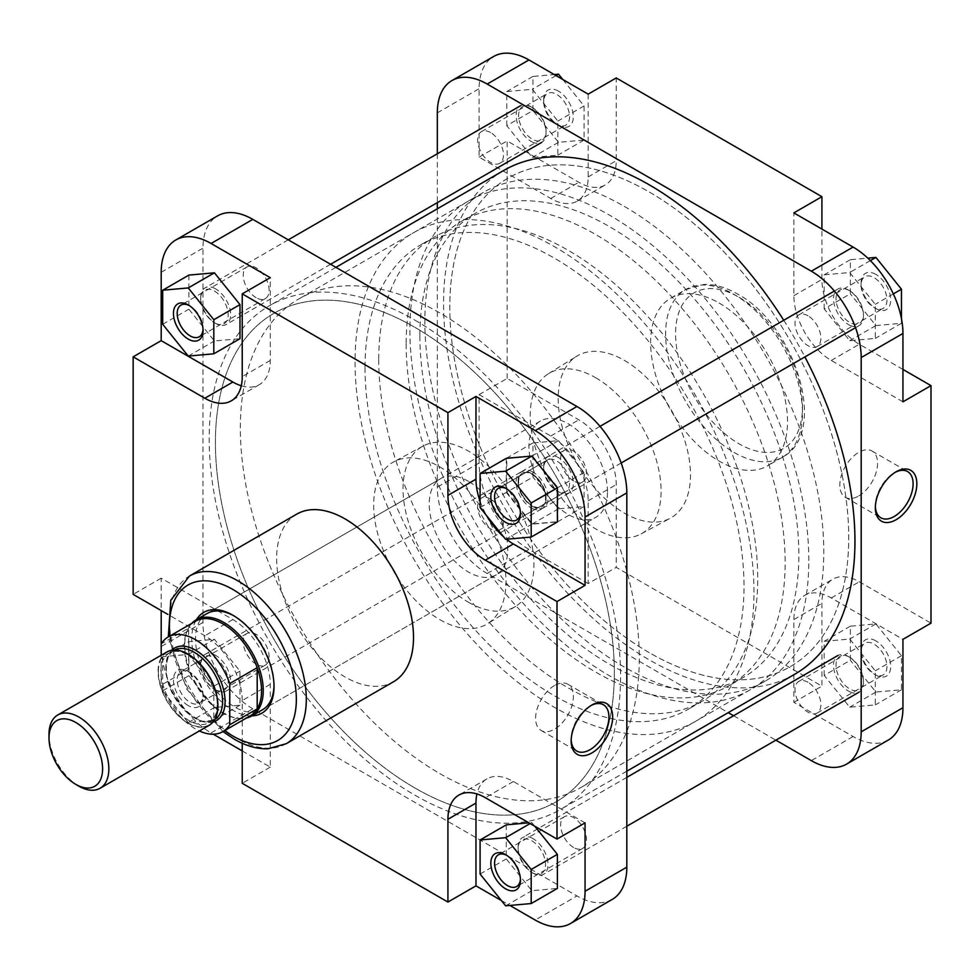 <?xml version="1.0" encoding="UTF-8"?>
<svg xmlns="http://www.w3.org/2000/svg" width="980" height="980" viewBox="0 0 980 980"><rect width="100%" height="100%" fill="white"/><g stroke="black" fill="none" stroke-linecap="round" stroke-linejoin="round"><path stroke-width="0.73" stroke-dasharray="4.9 3.68" d="M406.161 343.894A267.981 154.718 -120 0 0 523.136 613.578A267.981 154.718 -120 0 0 729.647 685.375A267.981 154.718 -120 0 0 785.139 562.692A267.981 154.718 -120 0 0 668.164 293.008A267.981 154.718 -120 0 0 461.666 221.211A267.981 154.718 -120 0 0 406.161 343.894M419.881 335.981A267.981 154.718 -120 0 0 536.856 605.665A267.981 154.718 -120 0 0 743.355 677.45A267.981 154.718 -120 0 0 798.859 554.778A267.981 154.718 -120 0 0 681.884 285.094A267.981 154.718 -120 0 0 475.374 213.297A267.981 154.718 -120 0 0 419.881 335.981M808.831 560.536A282.081 162.864 -120 0 0 685.694 276.654A282.081 162.864 -120 0 0 468.33 201.084A282.081 162.864 -120 0 0 409.897 330.211A282.081 162.864 -120 0 0 533.034 614.093A282.081 162.864 -120 0 0 750.411 689.663A282.081 162.864 -120 0 0 808.831 560.536M753.975 592.202A282.081 162.864 -120 0 0 630.851 308.32A282.081 162.864 -120 0 0 413.474 232.75A282.081 162.864 -120 0 0 355.054 361.89A282.081 162.864 -120 0 0 478.179 645.759A282.081 162.864 -120 0 0 695.555 721.341A282.081 162.864 -120 0 0 753.975 592.202M365.026 367.647A267.981 154.718 -120 0 0 482.001 637.331A267.981 154.718 -120 0 0 688.499 709.116A267.981 154.718 -120 0 0 744.004 586.444A267.981 154.718 -120 0 0 627.029 316.76A267.981 154.718 -120 0 0 420.53 244.963A267.981 154.718 -120 0 0 365.026 367.647M378.733 359.721A267.981 154.718 -120 0 0 495.709 629.405A267.981 154.718 -120 0 0 702.219 701.202A267.981 154.718 -120 0 0 757.712 578.531A267.981 154.718 -120 0 0 640.736 308.847A267.981 154.718 -120 0 0 434.238 237.05A267.981 154.718 -120 0 0 378.733 359.721M607.502 491.801A55.529 32.058 -120 0 0 583.259 435.916A55.529 32.058 -120 0 0 540.458 421.033A55.529 32.058 -120 0 0 528.955 446.451A55.529 32.058 -120 0 0 553.198 502.348A55.529 32.058 -120 0 0 595.999 517.22A55.529 32.058 -120 0 0 607.502 491.801M191.737 623.39A55.529 32.058 -120 0 0 187.303 630.508A55.529 32.058 -120 0 0 184.718 645.195A55.529 32.058 -120 0 0 237.993 718.328A55.529 32.058 -120 0 0 246.384 718.046M195.584 621.161A54.66 31.556 -120 0 0 188.625 628.107A54.66 31.556 -120 0 0 186.8 631.733A54.66 31.556 -120 0 0 184.264 646.188A54.66 31.556 -120 0 0 188.625 669.303L161.198 685.13L161.198 655.265M166.845 652.006A42.312 24.427 -120 0 0 158.086 671.374A42.312 24.427 -120 0 0 176.547 713.955A42.312 24.427 -120 0 0 209.157 725.298M250.231 715.829A54.66 31.556 -120 0 1 236.695 718.144A54.66 31.556 -120 0 1 188.625 669.303L188.625 628.107L161.198 643.933L161.198 646.543A70.523 40.719 -120 0 0 211.068 732.918L213.309 734.216M78.915 786.181A42.312 24.427 60 0 1 49 734.351M161.198 685.13A54.66 31.556 -120 0 0 199.344 730.958M531.258 473.463A19.392 11.197 60 0 1 532.324 474.026A19.392 11.197 60 0 1 546.032 497.779A19.392 11.197 60 0 1 533.39 506.256A19.392 11.197 60 0 1 518.653 483.201A19.392 11.197 60 0 1 531.258 473.463M532.238 508.473A21.156 12.213 -120 0 0 541.658 508.902A21.156 12.213 -120 0 0 546.032 499.212A21.156 12.213 -120 0 0 531.074 473.303A21.156 12.213 -120 0 0 529.911 472.691A21.156 12.213 -120 0 0 520.503 472.262A21.156 12.213 -120 0 0 517.489 489.963A21.156 12.213 -120 0 0 532.238 508.473M215.49 689.798A19.392 11.197 -120 0 0 228.107 680.059A19.392 11.197 -120 0 0 213.358 656.992A19.392 11.197 -120 0 0 200.716 665.481A19.392 11.197 -120 0 0 214.424 689.222A19.392 11.197 -120 0 0 215.49 689.798M214.51 654.775A21.156 12.213 60 0 1 229.259 673.297A21.156 12.213 60 0 1 226.257 690.998A21.156 12.213 60 0 1 216.837 690.569A21.156 12.213 60 0 1 215.674 689.945A21.156 12.213 60 0 1 200.716 664.036A21.156 12.213 60 0 1 205.102 654.346A21.156 12.213 60 0 1 214.51 654.775M531.258 106.955A19.392 11.197 60 0 1 532.324 107.531A19.392 11.197 60 0 1 546.032 131.283A19.392 11.197 60 0 1 533.39 139.76A19.392 11.197 60 0 1 518.653 116.694A19.392 11.197 60 0 1 531.258 106.955M532.238 141.978A21.156 12.213 -120 0 0 541.658 142.406A21.156 12.213 -120 0 0 546.032 132.717A21.156 12.213 -120 0 0 531.074 106.808A21.156 12.213 -120 0 0 529.911 106.183A21.156 12.213 -120 0 0 520.503 105.754A21.156 12.213 -120 0 0 517.489 123.456A21.156 12.213 -120 0 0 532.238 141.978M215.49 323.302A19.392 11.197 -120 0 0 228.107 313.563A19.392 11.197 -120 0 0 213.358 290.497A19.392 11.197 -120 0 0 200.716 298.974A19.392 11.197 -120 0 0 214.424 322.726A19.392 11.197 -120 0 0 215.49 323.302M214.51 288.279A21.156 12.213 60 0 1 229.259 306.789A21.156 12.213 60 0 1 226.257 324.502A21.156 12.213 60 0 1 216.837 324.074A21.156 12.213 60 0 1 215.674 323.449A21.156 12.213 60 0 1 200.716 297.54A21.156 12.213 60 0 1 205.102 287.851A21.156 12.213 60 0 1 214.51 288.279M848.656 290.203A19.392 11.197 60 0 1 849.721 290.778A19.392 11.197 60 0 1 863.429 314.519A19.392 11.197 60 0 1 850.787 323.008A19.392 11.197 60 0 1 836.05 299.941A19.392 11.197 60 0 1 848.656 290.203M849.636 325.225A21.156 12.213 -120 0 0 859.056 325.654A21.156 12.213 -120 0 0 863.429 315.964A21.156 12.213 -120 0 0 848.472 290.055A21.156 12.213 -120 0 0 847.308 289.431A21.156 12.213 -120 0 0 837.9 289.002A21.156 12.213 -120 0 0 834.887 306.703A21.156 12.213 -120 0 0 849.636 325.225M532.887 506.538A19.392 11.197 -120 0 0 545.493 496.799A19.392 11.197 -120 0 0 530.756 473.744A19.392 11.197 -120 0 0 518.114 482.221A19.392 11.197 -120 0 0 531.822 505.974A19.392 11.197 -120 0 0 532.887 506.538M531.907 471.527A21.156 12.213 60 0 1 546.656 490.037A21.156 12.213 60 0 1 543.655 507.738A21.156 12.213 60 0 1 534.235 507.309A21.156 12.213 60 0 1 533.071 506.697A21.156 12.213 60 0 1 518.114 480.788A21.156 12.213 60 0 1 522.499 471.098A21.156 12.213 60 0 1 531.907 471.527M848.656 656.698A19.392 11.197 60 0 1 849.721 657.274A19.392 11.197 60 0 1 863.429 681.027A19.392 11.197 60 0 1 850.787 689.504A19.392 11.197 60 0 1 836.05 666.437A19.392 11.197 60 0 1 848.656 656.698M849.636 691.721A21.156 12.213 -120 0 0 859.056 692.149A21.156 12.213 -120 0 0 863.429 682.46A21.156 12.213 -120 0 0 848.472 656.551A21.156 12.213 -120 0 0 847.308 655.926A21.156 12.213 -120 0 0 837.9 655.498A21.156 12.213 -120 0 0 834.887 673.211A21.156 12.213 -120 0 0 849.636 691.721M532.887 873.045A19.392 11.197 -120 0 0 545.493 863.307A19.392 11.197 -120 0 0 530.756 840.24A19.392 11.197 -120 0 0 518.114 848.717A19.392 11.197 -120 0 0 531.822 872.47A19.392 11.197 -120 0 0 532.887 873.045M531.907 838.023A21.156 12.213 60 0 1 546.656 856.545A21.156 12.213 60 0 1 543.655 874.246A21.156 12.213 60 0 1 534.235 873.817A21.156 12.213 60 0 1 533.071 873.192A21.156 12.213 60 0 1 518.114 847.284A21.156 12.213 60 0 1 522.499 837.594A21.156 12.213 60 0 1 531.907 838.023M414.895 787.981A282.081 162.864 60 0 1 230.606 539.404A282.081 162.864 60 0 1 273.849 313.367A282.081 162.864 60 0 1 414.895 327.332A282.081 162.864 60 0 1 599.172 575.909A282.081 162.864 60 0 1 555.93 801.946A282.081 162.864 60 0 1 414.895 787.981A282.081 162.864 -120 0 0 555.93 801.946A282.081 162.864 -120 0 0 599.172 575.909A282.081 162.864 -120 0 0 414.895 327.332A282.081 162.864 -120 0 0 273.849 313.367A282.081 162.864 -120 0 0 230.606 539.404A282.081 162.864 -120 0 0 414.895 787.981M649.262 652.668A282.081 162.864 60 0 1 464.973 404.091A282.081 162.864 60 0 1 508.216 178.054A282.081 162.864 60 0 1 649.262 192.019A282.081 162.864 60 0 1 833.539 440.596A282.081 162.864 60 0 1 790.297 666.633A282.081 162.864 60 0 1 649.262 652.668A282.081 162.864 60 0 1 464.973 404.091A282.081 162.864 60 0 1 508.216 178.054A282.081 162.864 60 0 1 649.262 192.019A282.081 162.864 60 0 1 833.539 440.596A282.081 162.864 60 0 1 790.297 666.633A282.081 162.864 60 0 1 649.262 652.668M783.743 320.264A290.901 167.948 60 0 1 804.899 356.916M794.707 674.264A290.901 167.948 60 0 1 649.262 659.859A290.901 167.948 60 0 1 459.216 403.515A290.901 167.948 60 0 1 503.806 170.422M414.895 320.142A290.901 167.948 60 0 1 604.93 576.485A290.901 167.948 60 0 1 560.34 809.578A290.901 167.948 60 0 1 414.895 795.172A290.901 167.948 60 0 1 224.849 538.829A290.901 167.948 60 0 1 269.439 305.736A290.901 167.948 60 0 1 414.895 320.142M895.132 472.372A26.705 15.411 120 0 0 894.226 472.875L896.088 471.797L894.226 472.875A26.705 15.411 120 0 0 875.348 505.582A26.705 15.411 120 0 0 875.361 506.623M875.899 640.895A20.935 12.091 -120 0 0 861.089 649.446A20.935 12.091 -120 0 0 875.899 675.085L875.899 675.085A20.935 12.091 -120 0 0 890.698 666.535A20.935 12.091 -120 0 0 875.899 640.895M874.025 674.007L875.899 675.085L874.025 674.007A18.289 10.559 60 0 1 861.089 651.602A18.289 10.559 60 0 1 864.887 643.235A18.289 10.559 60 0 1 874.025 644.13A18.289 10.559 60 0 1 885.981 660.251A18.289 10.559 60 0 1 883.176 674.914A18.289 10.559 60 0 1 874.025 674.007M875.899 274.4A20.935 12.091 -120 0 0 861.089 282.951A20.935 12.091 -120 0 0 875.899 308.59L875.899 308.59A20.935 12.091 -120 0 0 890.698 300.039A20.935 12.091 -120 0 0 875.899 274.4M874.025 307.512L875.899 308.59L874.025 307.512A18.289 10.559 60 0 1 861.089 285.107A18.289 10.559 60 0 1 864.887 276.728A18.289 10.559 60 0 1 874.025 277.634A18.289 10.559 60 0 1 885.981 293.755A18.289 10.559 60 0 1 883.176 308.418A18.289 10.559 60 0 1 874.025 307.512M558.502 91.152A20.935 12.091 -120 0 0 543.704 99.703A20.935 12.091 -120 0 0 558.502 125.342L558.502 125.342A20.935 12.091 -120 0 0 573.312 116.792A20.935 12.091 -120 0 0 558.502 91.152M556.628 124.264L558.502 125.342L556.628 124.264A18.289 10.559 60 0 1 543.704 101.859A18.289 10.559 60 0 1 547.489 93.48A18.289 10.559 60 0 1 556.628 94.386A18.289 10.559 60 0 1 568.584 110.507A18.289 10.559 60 0 1 565.779 125.171A18.289 10.559 60 0 1 556.628 124.264M558.502 457.648A20.935 12.091 -120 0 0 543.704 466.198A20.935 12.091 -120 0 0 558.502 491.838L558.502 491.838A20.935 12.091 -120 0 0 573.312 483.287A20.935 12.091 -120 0 0 558.502 457.648M556.628 490.76L558.502 491.838L556.628 490.76A18.289 10.559 60 0 1 543.704 468.354A18.289 10.559 60 0 1 547.489 459.988A18.289 10.559 60 0 1 556.628 460.894A18.289 10.559 60 0 1 568.584 477.003A18.289 10.559 60 0 1 565.779 491.666A18.289 10.559 60 0 1 556.628 490.76M858.701 495.966A26.705 15.411 120 0 0 876.145 472.434A26.705 15.411 120 0 0 872.041 451.045A26.705 15.411 120 0 0 858.701 452.368A26.705 15.411 120 0 0 841.257 475.888A26.705 15.411 120 0 0 845.348 497.289A26.705 15.411 120 0 0 858.701 495.966M490.564 132.533A18.289 10.559 -120 0 0 481.413 131.626A18.289 10.559 -120 0 0 478.608 146.29A18.289 10.559 -120 0 0 490.564 162.411A18.289 10.559 -120 0 0 499.702 163.317A18.289 10.559 -120 0 0 502.507 148.654A18.289 10.559 -120 0 0 490.564 132.533M490.564 499.041A18.289 10.559 -120 0 0 481.413 498.134A18.289 10.559 -120 0 0 478.608 512.785A18.289 10.559 -120 0 0 490.564 528.906A18.289 10.559 -120 0 0 499.702 529.812A18.289 10.559 -120 0 0 502.507 515.149A18.289 10.559 -120 0 0 490.564 499.041M807.961 682.276A18.289 10.559 -120 0 0 798.81 681.382A18.289 10.559 -120 0 0 796.005 696.033A18.289 10.559 -120 0 0 807.961 712.154A18.289 10.559 -120 0 0 817.1 713.06A18.289 10.559 -120 0 0 819.905 698.397A18.289 10.559 -120 0 0 807.961 682.276M807.961 315.781A18.289 10.559 -120 0 0 798.81 314.874A18.289 10.559 -120 0 0 796.005 329.537A18.289 10.559 -120 0 0 807.961 345.658A18.289 10.559 -120 0 0 817.1 346.565A18.289 10.559 -120 0 0 819.905 331.901A18.289 10.559 -120 0 0 807.961 315.781M624.321 206.413A282.081 162.864 60 0 1 808.61 454.99A282.081 162.864 60 0 1 765.368 681.027A282.081 162.864 60 0 1 624.321 667.062A282.081 162.864 60 0 1 440.045 418.485A282.081 162.864 60 0 1 483.287 192.448A282.081 162.864 60 0 1 624.321 206.413M595.656 377.716A92.561 53.434 60 0 1 656.331 460.012A92.561 53.434 60 0 1 641.128 533.904A92.561 53.434 60 0 1 595.656 528.869A92.561 53.434 60 0 1 535.399 448.032A92.561 53.434 60 0 1 548.58 373.613A92.561 53.434 60 0 1 595.656 377.716M624.321 360.358A93.553 54.01 60 0 1 685.657 443.524A93.553 54.01 60 0 1 670.283 518.212A93.553 54.01 60 0 1 624.321 513.116A93.553 54.01 60 0 1 563.439 431.421A93.553 54.01 60 0 1 576.755 356.205A93.553 54.01 60 0 1 624.321 360.358M719.075 303.004A96.787 55.885 60 0 1 782.297 388.301A96.787 55.885 60 0 1 767.463 465.855A96.787 55.885 60 0 1 719.075 461.066A96.787 55.885 60 0 1 655.841 375.781A96.787 55.885 60 0 1 670.675 298.214A96.787 55.885 60 0 1 719.075 303.004M588.172 583.566L528.955 549.388A70.523 40.719 60 0 1 479.098 463.013L479.098 394.634L550.772 436.027A52.896 30.539 60 0 1 588.172 500.805L588.172 583.566L616.224 567.371L821.914 686.135L821.914 603.362A52.896 30.539 60 0 1 832.878 579.155A52.896 30.539 60 0 1 859.313 581.765L931 623.158M506.77 492.144L506.77 458.064L532.324 455.786L557.877 487.575L557.877 521.654L532.324 523.933L506.77 492.144L532.949 477.027L532.949 442.948L558.502 440.669L584.056 472.458L584.056 506.538L558.502 508.816L532.949 477.027M588.172 94.141L588.172 176.915A52.896 30.539 60 0 1 577.22 201.121A52.896 30.539 60 0 1 550.772 198.499L479.098 157.119L479.098 88.739A70.523 40.719 60 0 1 493.7 56.46M506.77 125.648L506.77 91.569L532.324 89.29L557.877 121.079L557.877 155.159L532.324 157.437L506.77 125.648L532.949 110.532L532.949 76.452L554.251 74.553M902.948 401.825L831.273 360.444A52.896 30.539 60 0 1 793.874 295.666L793.874 212.893M824.168 308.884L824.168 274.817L849.721 272.526L875.275 304.327L875.275 338.394L849.721 340.685L824.168 308.884L850.346 293.779L850.346 259.7L867.802 258.144M888.346 740.01A70.523 40.719 60 0 1 853.09 736.519L793.874 702.329L793.874 619.556A52.896 30.539 60 0 1 804.825 595.338A52.896 30.539 60 0 1 831.273 597.959L902.948 639.352M824.168 675.392L824.168 641.312L849.721 639.034L875.275 670.822L875.275 704.902L849.721 707.18L824.168 675.392L850.346 660.275L850.346 626.196L875.899 623.917L901.453 655.706L901.453 689.785L875.899 692.064L850.346 660.275M437.325 153.774L437.325 202.639M437.325 208.801L437.325 487.121A70.523 40.719 -120 0 0 487.195 573.496L728.226 712.656M733.567 715.731L775.878 740.17M479.098 394.634L507.138 378.439L578.825 419.832A52.896 30.539 60 0 1 616.224 484.61L616.224 567.371M507.138 378.439L507.138 140.924L578.825 182.305A52.896 30.539 60 0 0 605.273 184.926A52.896 30.539 60 0 0 616.224 160.72L616.224 77.947M902.948 369.435L859.313 344.25A52.896 30.539 60 0 1 821.914 279.471L821.914 229.087M793.874 702.329L821.914 686.135M479.098 157.119L507.138 140.924M850.346 626.196L824.168 641.312M875.899 623.917L849.721 639.034M901.453 655.706L875.275 670.822M901.453 689.785L875.275 704.902M875.899 692.064L849.721 707.18M901.453 318.586L901.453 323.29L875.899 325.568L850.346 293.779M850.346 259.7L824.168 274.817M870.35 260.619L849.721 272.526M893.331 293.902L875.275 304.327M901.453 323.29L875.275 338.394M875.899 325.568L849.721 340.685M562.765 79.466L584.056 105.963L584.056 140.042L558.502 142.321L532.949 110.532M532.949 76.452L506.77 91.569M556.04 75.595L532.324 89.29M584.056 105.963L557.877 121.079M584.056 140.042L557.877 155.159M558.502 142.321L532.324 157.437M532.949 442.948L506.77 458.064M558.502 440.669L532.324 455.786M584.056 472.458L557.877 487.575M584.056 506.538L557.877 521.654M558.502 508.816L532.324 523.933M590.952 705.576A26.705 15.411 120 0 0 590.046 706.078L591.908 705L590.046 706.078A26.705 15.411 120 0 0 571.156 738.773A26.705 15.411 120 0 0 571.181 739.814M520.417 512.663A18.289 10.559 -120 0 0 520.454 511.646A18.289 10.559 -120 0 0 507.518 489.241L505.643 488.163L507.518 489.241A18.289 10.559 -120 0 0 506.611 488.751M520.417 879.17A18.289 10.559 -120 0 0 520.454 878.141A18.289 10.559 -120 0 0 507.518 855.736L505.643 854.658L507.518 855.736A18.289 10.559 -120 0 0 506.611 855.258M188.246 705.6A20.935 12.091 60 0 1 173.448 679.961A20.935 12.091 60 0 1 188.246 671.41L188.246 671.41A20.935 12.091 60 0 1 203.056 697.05A20.935 12.091 60 0 1 188.246 705.6M190.12 672.488L188.246 671.41L190.12 672.488A18.289 10.559 -120 0 0 180.969 671.582A18.289 10.559 -120 0 0 178.176 686.245A18.289 10.559 -120 0 0 190.12 702.366A18.289 10.559 -120 0 0 199.271 703.273A18.289 10.559 -120 0 0 203.056 694.894A18.289 10.559 -120 0 0 190.12 672.488L190.12 672.488M203.019 329.427A18.289 10.559 -120 0 0 203.056 328.398A18.289 10.559 -120 0 0 190.12 305.993L188.246 304.915L190.12 305.993A18.289 10.559 -120 0 0 189.214 305.515M251.983 715.841A58.175 33.59 60 0 1 232.885 710.243A58.175 33.59 60 0 1 196.441 619.654M274.008 685.388A55.529 32.058 -120 0 0 274.02 684.334A55.529 32.058 -120 0 0 234.747 616.31L232.885 615.232L234.747 616.31A55.529 32.058 -120 0 0 233.828 615.795M540.458 421.033L206.988 613.566A55.529 32.058 -120 0 0 198.475 658.07A55.529 32.058 -120 0 0 234.747 707.009A55.529 32.058 -120 0 0 262.518 709.753L595.999 517.22M554.509 685.559A26.705 15.411 120 0 0 537.065 709.091A26.705 15.411 120 0 0 541.168 730.492A26.705 15.411 120 0 0 554.509 729.169A26.705 15.411 120 0 0 571.952 705.637A26.705 15.411 120 0 0 567.861 684.236A26.705 15.411 120 0 0 554.509 685.559M256.197 297.724A18.289 10.559 60 0 1 244.241 281.603A18.289 10.559 60 0 1 247.046 266.94A18.289 10.559 60 0 1 256.197 267.846A18.289 10.559 60 0 1 268.14 283.967A18.289 10.559 60 0 1 265.335 298.618A18.289 10.559 60 0 1 256.197 297.724M256.197 664.22A18.289 10.559 60 0 1 244.241 648.098A18.289 10.559 60 0 1 247.046 633.435A18.289 10.559 60 0 1 256.197 634.342A18.289 10.559 60 0 1 268.14 650.463A18.289 10.559 60 0 1 265.335 665.126A18.289 10.559 60 0 1 256.197 664.22M573.582 480.96A18.289 10.559 60 0 1 561.638 464.851A18.289 10.559 60 0 1 564.443 450.188A18.289 10.559 60 0 1 573.582 451.094A18.289 10.559 60 0 1 585.538 467.215A18.289 10.559 60 0 1 582.733 481.866A18.289 10.559 60 0 1 573.582 480.96M573.582 847.467A18.289 10.559 60 0 1 561.638 831.346A18.289 10.559 60 0 1 564.443 816.683A18.289 10.559 60 0 1 573.582 817.59A18.289 10.559 60 0 1 585.538 833.711A18.289 10.559 60 0 1 582.733 848.374A18.289 10.559 60 0 1 573.582 847.467M468.501 481.364A55.529 32.058 -120 0 0 440.731 478.608A55.529 32.058 -120 0 0 432.217 523.112A55.529 32.058 -120 0 0 468.501 572.051A55.529 32.058 -120 0 0 496.26 574.807A55.529 32.058 -120 0 0 504.774 530.303A55.529 32.058 -120 0 0 468.501 481.364M296.683 514.145A96.787 55.885 -120 0 0 281.848 591.7A96.787 55.885 -120 0 0 345.083 676.996A96.787 55.885 -120 0 0 393.47 681.786M439.824 773.588A282.081 162.864 -120 0 0 580.858 787.553A282.081 162.864 -120 0 0 624.101 561.516A282.081 162.864 -120 0 0 439.824 312.939A282.081 162.864 -120 0 0 298.778 298.974A282.081 162.864 -120 0 0 255.547 525.01A282.081 162.864 -120 0 0 439.824 773.588M468.501 602.284A92.561 53.434 -120 0 0 515.566 606.387A92.561 53.434 -120 0 0 528.747 531.969A92.561 53.434 -120 0 0 468.501 451.131A92.561 53.434 -120 0 0 423.017 446.096A92.561 53.434 -120 0 0 407.815 519.988A92.561 53.434 -120 0 0 468.501 602.284M439.824 619.642A93.553 54.01 -120 0 0 487.391 623.795A93.553 54.01 -120 0 0 500.719 548.58A93.553 54.01 -120 0 0 439.824 466.884A93.553 54.01 -120 0 0 393.862 461.788A93.553 54.01 -120 0 0 378.488 536.476A93.553 54.01 -120 0 0 439.824 619.642M241.276 385.777A52.896 30.539 -120 0 0 259.32 384.662A52.896 30.539 -120 0 0 270.284 360.444L270.284 277.671M188.871 275.098L188.871 309.178L214.424 340.966L239.99 338.688M242.232 750.913L270.284 767.107L270.284 684.334A52.896 30.539 -120 0 0 232.885 619.556L161.198 578.176L161.198 610.565M188.871 641.606L188.871 675.673L214.424 707.474L239.99 705.183L239.99 671.116L214.424 639.315L188.871 641.606L162.692 656.71L162.692 690.79L188.246 722.579L213.811 720.3L213.811 686.221L188.246 654.432L162.692 656.71M501.393 900.534L509.906 905.447M585.06 822.882L513.373 781.501A52.896 30.539 -120 0 0 486.925 778.88A52.896 30.539 -120 0 0 476.929 793.947M506.268 824.842L506.268 858.921L531.822 890.71L557.375 888.431M534.786 826.25L531.822 822.563L528.869 822.833M480.09 501.27A52.896 30.539 -120 0 0 486.901 516.007M503.732 536.954A52.896 30.539 -120 0 0 506.476 539.257M506.268 458.346L506.268 492.426L531.822 524.214L557.375 521.936M211.068 732.918L252.828 708.81L576.951 895.941L535.19 920.048M252.828 708.81A70.523 40.719 60 0 1 202.958 622.435L202.958 248.161A70.523 40.719 60 0 1 217.56 215.882M612.218 899.432A70.523 40.719 60 0 1 576.951 895.941M242.232 743.269L242.232 700.529A52.896 30.539 -120 0 0 204.832 635.751L167.813 614.374M161.198 578.176L133.145 594.37M270.284 767.107L242.232 783.302M480.09 507.542L506.268 492.426M505.643 539.331L531.822 524.214M480.09 874.038L506.268 858.921M505.643 905.826L531.822 890.71M530.119 823.555L531.822 822.563M162.692 690.79L188.871 675.673M188.246 722.579L214.424 707.474M213.811 720.3L239.99 705.183M213.811 686.221L239.99 671.116M188.246 654.432L214.424 639.315M162.692 324.294L188.871 309.178M188.246 356.083L214.424 340.966M216.47 694.452A40.107 23.152 60 0 1 217.609 704.302A40.107 23.152 60 0 1 209.304 722.664A40.107 23.152 60 0 1 178.397 711.921A40.107 23.152 60 0 1 160.892 671.557A40.107 23.152 60 0 1 169.197 653.195A40.107 23.152 60 0 1 197.201 661.096M158.393 671.557A41.87 24.169 -120 0 0 188.001 722.836A41.87 24.169 -120 0 0 217.609 705.747A41.87 24.169 -120 0 0 188.001 654.456A41.87 24.169 -120 0 0 158.393 671.557M174.71 650.022A40.107 23.152 -120 0 0 174.183 650.316A40.107 23.152 -120 0 0 165.877 668.679A40.107 23.152 -120 0 0 183.382 709.042A40.107 23.152 -120 0 0 214.289 719.786A40.107 23.152 -120 0 0 214.804 719.467M213.064 721.99A41.87 24.169 60 0 1 182.133 707.144A41.87 24.169 60 0 1 165.877 667.233A41.87 24.169 60 0 1 171.659 650.279M739.018 297.246A89.744 51.805 60 0 1 802.473 407.153A89.744 51.805 60 0 1 739.018 443.793A89.744 51.805 60 0 1 675.563 333.886A89.744 51.805 60 0 1 739.018 297.246M734.032 452.429A96.787 55.885 -120 0 0 782.42 457.219A96.787 55.885 -120 0 0 797.267 379.664A96.787 55.885 -120 0 0 734.032 294.368A96.787 55.885 -120 0 0 685.633 289.578A96.787 55.885 -120 0 0 670.798 367.132A96.787 55.885 -120 0 0 734.032 452.429M853.09 736.519L811.317 760.627M487.195 573.496L528.955 549.388M479.098 463.013L437.325 487.121M437.325 112.847L479.098 88.739M831.273 597.959L859.313 581.765M793.874 619.556L821.914 603.362M793.874 295.666L821.914 279.471M831.273 360.444L859.313 344.25M550.772 198.499L578.825 182.305M588.172 176.915L616.224 160.72M588.172 500.805L616.224 484.61M550.772 436.027L578.825 419.832M286.258 743.685A96.787 55.885 60 0 1 237.871 738.883A96.787 55.885 60 0 1 174.636 653.599A96.787 55.885 60 0 1 189.471 576.032M169.969 635.959A89.744 51.805 -120 0 0 224.616 730.615M161.198 272.281L202.958 248.161M202.958 622.435L161.198 646.543M513.373 781.501L485.321 797.696M232.885 619.556L204.832 635.751M270.284 684.334L242.232 700.529M270.284 360.444L242.232 376.639M217.095 705.024C216.911 713.844 214.314 719.724 209.304 722.664L214.289 719.786C199.528 731.166 164.836 695.494 166.392 667.956C166.576 659.136 169.173 653.256 174.183 650.316L169.197 653.195C183.946 641.814 218.638 677.486 217.095 705.024M743.355 677.45L729.647 685.375M468.33 201.084L413.474 232.75M702.219 701.202L688.499 709.116M186.8 631.733L187.303 630.508M236.695 718.144L237.993 718.328M434.238 237.05L420.53 244.963M750.411 689.663L695.555 721.341M475.374 213.297L461.666 221.211M532.324 474.026L531.074 473.303M546.032 497.779L546.032 499.212M541.658 508.902L226.257 690.998M520.503 472.262L205.102 654.346M214.424 689.222L215.674 689.945M200.716 665.481L200.716 664.036M532.324 107.531L531.074 106.808M546.032 131.283L546.032 132.717M330.579 264.269L226.257 324.502M288.267 239.831L205.102 287.851M214.424 322.726L215.674 323.449M200.716 298.974L200.716 297.54M849.721 290.778L848.472 290.055M863.429 314.519L863.429 315.964M859.056 325.654L855.54 327.675M621.173 462.989L543.655 507.738M837.9 289.002L834.384 291.036M600.017 426.349L522.499 471.098M531.822 505.974L533.071 506.697M518.114 482.221L518.114 480.788M849.721 657.274L848.472 656.551M863.429 681.027L863.429 682.46M626.82 826.226L543.655 874.246M626.82 777.361L522.499 837.594M531.822 872.47L533.071 873.192M518.114 848.717L518.114 847.284M483.287 192.448L298.778 298.974M626.82 771.199L560.34 809.578M335.92 267.344L269.439 305.736M765.368 681.027L580.858 787.553M670.675 298.214L685.633 289.578L703.897 284.47C714.837 284.175 726.045 287.361 737.56 294.025C795.086 324.539 829.362 432.927 782.42 457.219L767.463 465.855M861.089 651.602L861.089 649.446M861.089 285.107L861.089 282.951M543.704 101.859L543.704 99.703M543.704 468.354L543.704 466.198M872.041 451.045L907.578 471.552M481.413 131.626L547.489 93.48M481.413 498.134L547.489 459.988M798.81 681.382L864.887 643.235M798.81 314.874L864.887 276.728M641.128 533.904L670.283 518.212M548.58 373.613L576.755 356.205M817.1 346.565L883.176 308.418M817.1 713.06L883.176 674.914M499.702 529.812L565.779 491.666M499.702 163.317L565.779 125.171M804.825 595.338L832.878 579.155M577.22 201.121L605.273 184.926M845.348 497.289L880.873 517.808M875.348 505.582L875.348 507.738M571.156 738.773L571.156 740.941M541.168 730.492L576.693 750.999M247.046 266.94L180.969 305.086M247.046 633.435L180.969 671.582M564.443 450.188L498.367 488.334M564.443 816.683L498.367 854.83M440.731 478.608L206.988 613.566M515.566 606.387L487.391 623.795M423.017 446.096L393.862 461.788M496.26 574.807L262.518 709.753M582.733 848.374L516.656 886.52M582.733 481.866L516.656 520.013M265.335 665.126L199.271 703.273M265.335 298.618L199.271 336.765M486.925 778.88L458.885 795.074M259.32 384.662L231.28 400.845M222.962 731.57L186.886 689.295L168.315 636.902M567.861 684.236L603.398 704.755M274.02 684.334L274.02 686.49M203.056 328.398L203.056 330.554M203.056 694.894L203.056 697.05M520.454 878.141L520.454 880.297M520.454 511.646L520.454 513.802"/><path stroke-width="1.47" d="M102.606 768.896A37.902 21.879 -120 0 0 75.803 722.481A37.902 21.879 -120 0 0 49 737.952L49 734.351A42.312 24.427 60 0 1 57.759 714.984A42.312 24.427 60 0 1 90.368 726.315A42.312 24.427 60 0 1 108.841 768.896A42.312 24.427 60 0 1 100.07 788.275A42.312 24.427 60 0 1 78.915 786.181L75.803 784.38A37.902 21.879 -120 0 0 102.606 768.896M246.384 718.046A55.529 32.058 -120 0 0 251.75 715.964A55.529 32.058 -120 0 0 263.252 690.545A55.529 32.058 -120 0 0 239.01 634.66A55.529 32.058 -120 0 0 196.221 619.777A55.529 32.058 -120 0 0 191.737 623.39M199.344 730.958A54.66 31.556 -120 0 0 222.803 731.668L250.231 715.829A54.66 31.556 -120 0 0 257.189 708.883A54.66 31.556 -120 0 0 261.55 690.814A54.66 31.556 -120 0 0 257.189 667.686A54.66 31.556 -120 0 0 195.584 621.161L168.156 637A54.66 31.556 -120 0 0 161.198 643.933L161.198 655.265M100.07 788.275L209.157 725.298A42.312 24.427 -120 0 0 217.915 705.918A42.312 24.427 -120 0 0 199.454 663.338A42.312 24.427 -120 0 0 166.845 652.006L57.759 714.984M222.803 731.668A54.66 31.556 -120 0 0 229.761 724.722L257.189 708.883L257.189 667.686L229.761 683.526A54.66 31.556 -120 0 0 168.156 637M49 737.952A37.902 21.879 -120 0 0 75.803 784.38M229.761 683.526L229.761 724.722M335.92 267.344L503.806 170.422A290.901 167.948 60 0 1 649.262 184.828A290.901 167.948 60 0 1 783.743 320.264M804.899 356.916A290.901 167.948 60 0 1 794.707 674.264L626.82 771.199M896.088 471.797L896.1 471.797A29.351 16.942 -60 0 1 916.839 483.777A29.351 16.942 -60 0 1 896.1 519.719A29.351 16.942 -60 0 1 875.348 507.738A29.351 16.942 -60 0 1 896.1 471.797L896.1 471.797M875.361 506.623A26.705 15.411 120 0 0 880.873 517.808A26.705 15.411 120 0 0 894.226 516.485A26.705 15.411 120 0 0 911.67 492.952A26.705 15.411 120 0 0 907.578 471.552A26.705 15.411 120 0 0 895.132 472.372M528.955 59.952L487.195 84.06A70.523 40.719 -120 0 0 451.939 80.568L493.7 56.46A70.523 40.719 60 0 1 528.955 59.952L588.172 94.141L616.224 77.947L821.914 196.698L821.914 229.087M821.914 196.698L793.874 212.893L853.09 247.083A70.523 40.719 60 0 1 902.948 333.457L902.948 401.825L931 385.63L902.948 369.435M931 385.63L931 623.158L902.948 639.352L902.948 707.719A70.523 40.719 60 0 1 888.346 740.01L846.585 764.118A70.523 40.719 -120 0 0 861.187 731.84L902.948 707.719M487.195 84.06L811.317 271.19L853.09 247.083M451.939 80.568A70.523 40.719 -120 0 0 437.325 112.847L437.325 153.774M437.325 202.639L437.325 208.801M728.226 712.656L733.567 715.731M775.878 740.17L811.317 760.627A70.523 40.719 -120 0 0 846.585 764.118M902.948 333.457L861.187 357.565L861.187 731.84M861.187 357.565A70.523 40.719 -120 0 0 811.317 271.19M867.802 258.144L875.899 257.421L901.453 289.21L901.453 318.586M875.899 257.421L870.35 260.619M901.453 289.21L893.331 293.902M554.251 74.553L558.502 74.174L562.765 79.466M558.502 74.174L556.04 75.595M591.908 752.922A29.351 16.942 -60 0 1 571.156 740.941A29.351 16.942 -60 0 1 591.908 705L591.908 705A29.351 16.942 -60 0 1 612.659 716.98A29.351 16.942 -60 0 1 591.908 752.922M571.181 739.814A26.705 15.411 120 0 0 576.693 750.999A26.705 15.411 120 0 0 590.046 749.676A26.705 15.411 120 0 0 607.49 726.143A26.705 15.411 120 0 0 603.398 704.755A26.705 15.411 120 0 0 590.952 705.576M505.643 522.352A20.935 12.091 60 0 1 490.845 496.713A20.935 12.091 60 0 1 505.643 488.163L505.643 488.163A20.935 12.091 60 0 1 520.454 513.802A20.935 12.091 60 0 1 505.643 522.352M506.611 488.751A18.289 10.559 -120 0 0 498.367 488.334A18.289 10.559 -120 0 0 495.562 502.997A18.289 10.559 -120 0 0 507.518 519.106A18.289 10.559 -120 0 0 516.656 520.013A18.289 10.559 -120 0 0 520.417 512.663M505.643 888.848A20.935 12.091 60 0 1 490.845 863.209A20.935 12.091 60 0 1 505.643 854.658L505.643 854.658A20.935 12.091 60 0 1 520.454 880.297A20.935 12.091 60 0 1 505.643 888.848M506.611 855.258A18.289 10.559 -120 0 0 498.367 854.83A18.289 10.559 -120 0 0 495.562 869.493A18.289 10.559 -120 0 0 507.518 885.614A18.289 10.559 -120 0 0 516.656 886.52A18.289 10.559 -120 0 0 520.417 879.17M188.246 339.105A20.935 12.091 60 0 1 173.448 313.465A20.935 12.091 60 0 1 188.246 304.915L188.246 304.915A20.935 12.091 60 0 1 203.056 330.554A20.935 12.091 60 0 1 188.246 339.105M189.214 305.515A18.289 10.559 -120 0 0 180.969 305.086A18.289 10.559 -120 0 0 178.176 319.75A18.289 10.559 -120 0 0 190.12 335.871A18.289 10.559 -120 0 0 199.271 336.765A18.289 10.559 -120 0 0 203.019 329.427M196.441 619.654A58.175 33.59 60 0 1 232.885 615.232L232.885 615.232A58.175 33.59 60 0 1 274.02 686.49A58.175 33.59 60 0 1 251.983 715.841M233.828 615.795A55.529 32.058 -120 0 0 206.988 613.566L196.221 619.777M286.258 743.685L393.47 681.786A96.787 55.885 -120 0 0 408.305 604.219A96.787 55.885 -120 0 0 345.083 518.935A96.787 55.885 -120 0 0 296.683 514.145L189.471 576.032A96.787 55.885 60 0 1 237.871 580.834A96.787 55.885 60 0 1 301.093 666.118A96.787 55.885 60 0 1 286.258 743.685L267.993 748.793C257.066 749.088 245.845 745.903 234.343 739.239L222.962 731.57M506.476 539.257A52.896 30.539 -120 0 0 513.373 543.974L585.06 585.366L585.06 516.987A70.523 40.719 -120 0 0 535.19 430.612L475.974 396.435L447.921 412.629L242.232 293.865L270.284 277.671L211.068 243.481A70.523 40.719 -120 0 0 175.8 239.99A70.523 40.719 -120 0 0 161.198 272.281L161.198 340.648L232.885 382.041A52.896 30.539 -120 0 0 241.276 385.777M213.811 353.805L239.99 338.688L239.99 304.608L214.424 272.82L188.871 275.098L162.692 290.215L162.692 324.294L188.246 356.083L213.811 353.805L213.811 319.725L188.246 287.936L162.692 290.215M161.198 610.565L161.198 643.933M213.309 734.216L242.232 750.913M476.929 793.947A52.896 30.539 -120 0 0 475.974 803.086L475.974 885.859L501.393 900.534M509.906 905.447L535.19 920.048A70.523 40.719 -120 0 0 570.446 923.54A70.523 40.719 -120 0 0 585.06 891.261L585.06 822.882L557.008 839.076L485.321 797.696A52.896 30.539 -120 0 0 458.885 795.074A52.896 30.539 -120 0 0 447.921 819.28L447.921 902.053L242.232 783.302L242.232 743.269M528.869 822.833L506.268 824.842L480.09 839.958L480.09 874.038L505.643 905.826L531.197 903.548L531.197 869.468L505.643 837.68L480.09 839.958M531.197 903.548L557.375 888.431L557.375 854.352L534.786 826.25M475.974 396.435L475.974 479.196A52.896 30.539 -120 0 0 480.09 501.27M486.901 516.007A52.896 30.539 -120 0 0 503.732 536.954M531.197 537.052L557.375 521.936L557.375 487.856L531.822 456.068L506.268 458.346L480.09 473.463L480.09 507.542L505.643 539.331L531.197 537.052L531.197 502.973L505.643 471.184L480.09 473.463M175.8 239.99L217.56 215.882A70.523 40.719 60 0 1 252.828 219.373L576.951 406.504A70.523 40.719 60 0 1 626.82 492.879L585.06 516.987M585.06 891.261L626.82 867.153L626.82 492.879M626.82 867.153A70.523 40.719 60 0 1 612.218 899.432L570.446 923.54M161.198 340.648L133.145 356.843L204.832 398.235A52.896 30.539 -120 0 0 231.28 400.845A52.896 30.539 -120 0 0 242.232 376.639L242.232 293.865M133.145 356.843L133.145 594.37L167.813 614.374M447.921 412.629L447.921 495.39A52.896 30.539 -120 0 0 485.321 560.168L557.008 601.561L557.008 839.076M251.75 715.964L262.518 709.753A55.529 32.058 -120 0 0 274.008 685.388M585.06 585.366L557.008 601.561M475.974 885.859L447.921 902.053M531.197 502.973L557.375 487.856M505.643 471.184L531.822 456.068M531.197 869.468L557.375 854.352M505.643 837.68L530.119 823.555M213.811 319.725L239.99 304.608M188.246 287.936L214.424 272.82M214.804 719.467A40.107 23.152 -120 0 0 222.595 701.423A40.107 23.152 -120 0 0 205.433 661.427A40.107 23.152 -120 0 0 174.71 650.022M171.659 650.279A41.87 24.169 60 0 1 204.734 657.2A41.87 24.169 60 0 1 225.094 701.423A41.87 24.169 60 0 1 213.064 721.99M197.201 661.096A40.107 23.152 60 0 1 216.47 694.452M224.616 730.615A89.744 51.805 -120 0 0 232.885 736.005A89.744 51.805 -120 0 0 296.34 699.377A89.744 51.805 -120 0 0 232.885 589.47A89.744 51.805 -120 0 0 169.969 635.959M535.19 430.612L576.951 406.504M252.828 219.373L211.068 243.481M513.373 543.974L485.321 560.168M475.974 479.196L447.921 495.39M475.974 803.086L447.921 819.28M232.885 382.041L204.832 398.235M541.658 142.406L330.579 264.269M520.503 105.754L288.267 239.831M855.54 327.675L621.173 462.989M834.384 291.036L600.017 426.349M859.056 692.149L626.82 826.226M837.9 655.498L626.82 777.361M168.315 636.902L170.814 600.201L189.471 576.032"/></g></svg>
